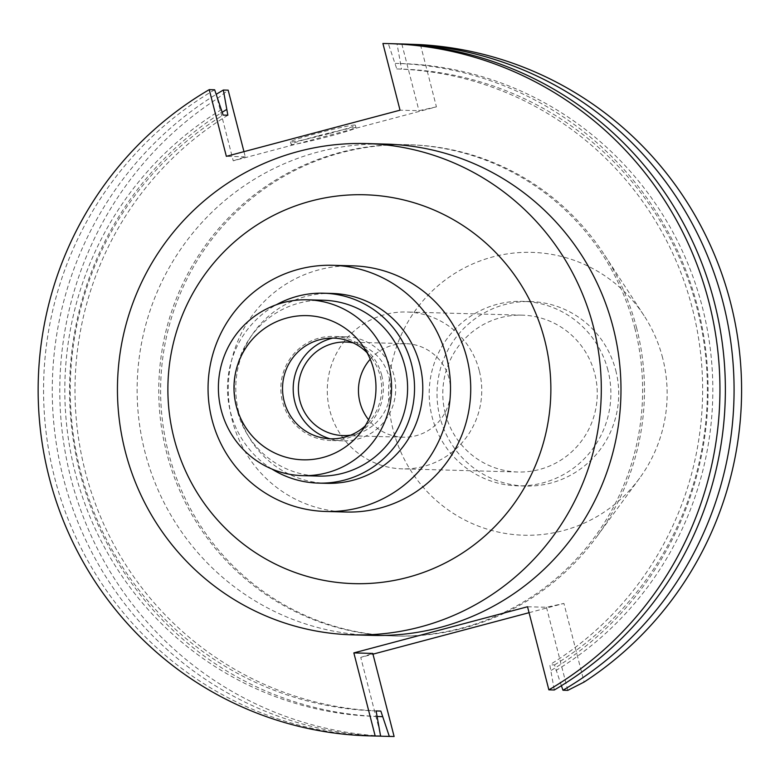 <?xml version="1.0" encoding="UTF-8"?>
<svg xmlns="http://www.w3.org/2000/svg" width="780" height="780" viewBox="0 0 780 780"><rect width="100%" height="100%" fill="white"/><g stroke="black" fill="none" stroke-linecap="round" stroke-linejoin="round"><path stroke-width="0.58" stroke-dasharray="3.9 2.92" d="M662.649 357.991A141.482 139.298 -88.4 0 0 644.075 315.695A141.482 139.298 -88.4 0 0 471.13 264.635A141.482 139.298 -88.4 0 0 393.071 429.614A141.482 139.298 -88.4 0 0 501.267 532.701A141.482 139.298 -88.4 0 0 639.649 478.12A141.482 139.298 -88.4 0 0 662.649 357.991M615.771 370.441A92.284 90.851 91.6 0 1 525.35 486.047A92.284 90.851 91.6 0 1 439.949 417.154A92.284 90.851 91.6 0 1 530.38 301.558A92.284 90.851 91.6 0 1 615.771 370.441M636.655 328.185A245.739 241.927 -88.4 0 0 604.383 254.728A245.739 241.927 -88.4 0 0 409.247 144.739A245.739 241.927 -88.4 0 0 168.441 452.585A245.739 241.927 -88.4 0 0 395.85 636.032A245.739 241.927 -88.4 0 0 596.69 536.835A245.739 241.927 -88.4 0 0 636.655 328.185M634.803 328.127A245.739 241.927 91.6 0 1 393.998 635.983A245.739 241.927 91.6 0 1 166.589 452.536A245.739 241.927 91.6 0 1 407.394 144.68A245.739 241.927 91.6 0 1 634.803 328.127M420.449 44.636L436.43 106.85L233.249 160.836L217.279 98.611A346.271 340.899 -88.4 0 0 70.814 477.984A346.271 340.899 -88.4 0 0 380.942 736.027L360.75 657.404L372.976 654.157M529.054 612.69L563.92 603.428L584.113 682.051M527.533 606.752L546.458 607.269L563.92 603.428M360.75 657.404L372.781 653.416M385.749 144.095A245.739 241.927 -88.4 0 0 144.944 451.942A245.739 241.927 -88.4 0 0 372.352 635.388M389.425 736.427L380.942 736.027M379.382 736.125A346.271 340.899 91.6 0 1 63.287 477.769A346.271 340.899 91.6 0 1 216.255 94.292M217.279 98.611L228.16 90.158M243.955 151.651L245.291 156.848L233.249 160.836M245.291 156.848L226.356 156.332M436.43 106.85L418.967 110.702L400.033 110.185M328.77 133.682A33.511 1.638 -14.4 0 1 290.443 141.853A33.511 1.638 -14.4 0 1 317.021 133.361A33.511 1.638 -14.4 0 1 355.358 125.19A33.511 1.638 -14.4 0 1 328.77 133.682M214.656 89.788A346.271 340.899 -88.4 0 0 54.59 477.535A346.271 340.899 -88.4 0 0 375.034 736.027M221.686 109.512A326.693 321.633 -88.4 0 0 75.221 472.641A326.693 321.633 -88.4 0 0 377.54 716.518M376.106 710.941A321.165 316.192 91.6 0 1 80.486 471.237A321.165 316.192 91.6 0 1 223.119 115.089M227.857 115.216A321.165 316.192 -88.4 0 0 85.225 471.364A321.165 316.192 -88.4 0 0 380.845 711.077M377.53 716.479A326.693 321.633 91.6 0 1 79.96 472.768A326.693 321.633 91.6 0 1 222.358 112.154M393.91 43.748A346.271 340.899 -88.4 0 0 388.333 43.641L396.796 68.942L401.534 69.069L397.03 43.885L408.272 44.138M401.846 44.011L418.967 110.702M397.03 43.885A346.271 340.899 91.6 0 1 398.258 43.895M567.801 690.358L546.458 607.269M561.376 685.727L554.521 664.931L549.783 664.794L554.288 689.988M382.912 43.495L388.333 43.641M400.101 63.502A326.693 321.633 91.6 0 1 702.419 307.378A326.693 321.633 91.6 0 1 555.955 670.498M554.521 664.931A321.165 316.192 -88.4 0 0 697.154 308.782A321.165 316.192 -88.4 0 0 401.534 69.069M396.796 68.942A321.165 316.192 91.6 0 1 692.416 308.646A321.165 316.192 91.6 0 1 549.783 664.794M551.216 670.371A326.693 321.633 -88.4 0 0 697.681 307.252A326.693 321.633 -88.4 0 0 395.363 63.375M317.694 135.954A33.511 1.638 165.6 0 0 291.106 144.446A33.511 1.638 165.6 0 0 329.443 136.276A33.511 1.638 165.6 0 0 356.021 127.784A33.511 1.638 165.6 0 0 317.694 135.954M352.862 265.853A123.133 121.222 -88.4 0 0 232.196 420.108A123.133 121.222 -88.4 0 0 346.154 512.021M331.87 293.436A94.984 93.512 -88.4 0 0 238.787 412.425A94.984 93.512 -88.4 0 0 326.683 483.337M271.879 469.024A94.984 93.512 91.6 0 1 230.519 412.201A94.984 93.512 91.6 0 1 276.364 304.736M323.407 300.241A87.955 86.59 -88.4 0 0 237.227 410.426A87.955 86.59 -88.4 0 0 318.62 476.083M367.097 352.735A50.368 49.588 91.6 0 1 372.07 358.595A50.368 49.588 91.6 0 1 380.094 375.716A50.368 49.588 91.6 0 1 370.383 420.459A50.368 49.588 91.6 0 1 365.098 426.036M381.712 375.287A52.065 51.265 -88.4 0 0 333.538 336.414A52.065 51.265 -88.4 0 0 282.506 401.642A52.065 51.265 -88.4 0 0 330.691 440.515A52.065 51.265 -88.4 0 0 381.712 375.287M332.806 338.101A52.065 51.265 91.6 0 1 345.872 336.745A52.065 51.265 91.6 0 1 394.056 375.619A52.065 51.265 91.6 0 1 343.024 440.846A52.065 51.265 91.6 0 1 330.067 438.789M350.659 435.152A46.79 46.069 -88.4 0 0 389.025 376.954A46.79 46.069 -88.4 0 0 353.174 342.849M370.227 359.219A46.79 46.069 91.6 0 1 405.795 343.658A46.79 46.069 91.6 0 1 449.095 378.593A46.79 46.069 91.6 0 1 403.24 437.209A46.79 46.069 91.6 0 1 368.579 419.738M479.261 370.578A78.458 77.239 -88.4 0 0 406.653 312.01A78.458 77.239 -88.4 0 0 329.774 410.29A78.458 77.239 -88.4 0 0 402.382 468.858A78.458 77.239 -88.4 0 0 479.261 370.578M445.292 413.449A78.458 77.239 91.6 0 1 522.171 315.159A78.458 77.239 91.6 0 1 594.769 373.727A78.458 77.239 91.6 0 1 517.891 472.007A78.458 77.239 91.6 0 1 445.292 413.449M607.942 370.227A92.284 90.851 -88.4 0 0 522.542 301.343A92.284 90.851 -88.4 0 0 432.12 416.939A92.284 90.851 -88.4 0 0 517.52 485.833A92.284 90.851 -88.4 0 0 607.942 370.227M644.075 315.695L604.383 254.728M639.649 478.12L596.69 536.835M395.85 636.032L393.998 635.983M409.247 144.739L407.394 144.68M290.443 141.853L291.106 144.446M355.358 125.19L356.021 127.784M372.07 358.595L362.183 344.955M370.383 420.459L359.775 433.543M345.872 336.745L333.538 336.414M343.024 440.846L330.691 440.515M405.795 343.658L345.725 342.03M403.24 437.209L343.171 435.572M522.171 315.159L406.653 312.01M517.891 472.007L402.382 468.858M530.38 301.558L522.542 301.343M525.35 486.047L517.52 485.833"/><path stroke-width="1.17" d="M372.976 654.157L529.054 612.69M562.984 690.232L567.801 690.358L584.113 682.051A346.271 340.899 -88.4 0 0 730.567 302.689A346.271 340.899 -88.4 0 0 420.449 44.636L402.607 43.982A346.271 340.899 91.6 0 1 723.05 302.484A346.271 340.899 91.6 0 1 562.984 690.232L561.376 685.727M353.847 652.899L527.533 606.752L548.867 689.842A346.271 340.899 91.6 0 0 708.923 302.094A346.271 340.899 91.6 0 0 388.489 43.602A346.271 340.899 91.6 0 0 382.912 43.495L400.033 110.185L226.356 156.332L209.235 89.641A346.271 340.899 91.6 0 0 49.169 477.389A346.271 340.899 91.6 0 0 369.613 735.881A346.271 340.899 91.6 0 0 375.18 735.989L380.611 736.135L376.106 710.941L380.845 711.077L389.308 736.369L394.115 736.505L372.781 653.416L353.847 652.899L375.18 735.989M352.677 634.852L372.352 635.388A245.739 241.927 -88.4 0 0 613.158 327.541A245.739 241.927 -88.4 0 0 385.749 144.095L366.073 143.559A245.739 241.927 91.6 0 1 593.483 327.005A245.739 241.927 91.6 0 1 352.677 634.852A245.739 241.927 91.6 0 1 125.268 451.406A245.739 241.927 91.6 0 1 366.073 143.559M394.115 736.505L389.425 736.427M389.308 736.369A346.271 340.899 91.6 0 1 383.731 736.271A346.271 340.899 91.6 0 1 379.382 736.125M216.255 94.292A346.271 340.899 91.6 0 1 223.353 90.032L227.857 115.216L223.119 115.089L214.656 89.788L209.235 89.641M243.955 151.651L228.16 90.158L223.353 90.032M369.613 735.881L375.034 736.027A346.271 340.899 -88.4 0 0 380.611 736.135M382.278 716.644A326.693 321.633 91.6 0 1 377.53 716.479M222.358 112.154A326.693 321.633 91.6 0 1 226.424 109.648M398.258 43.895A346.271 340.899 91.6 0 1 402.607 43.982M388.489 43.602L393.91 43.748A346.271 340.899 -88.4 0 1 714.343 302.24A346.271 340.899 -88.4 0 1 554.288 689.988L548.867 689.842M544.674 339.973A194.503 191.49 -88.4 0 0 311.064 201.035A194.503 191.49 -88.4 0 0 174.076 438.438A194.503 191.49 -88.4 0 0 407.686 577.375A194.503 191.49 -88.4 0 0 544.674 339.973M325.923 511.475L346.154 512.021A123.133 121.222 -88.4 0 0 466.81 357.767A123.133 121.222 -88.4 0 0 352.862 265.853L332.631 265.298A123.133 121.222 91.6 0 1 446.579 357.221A123.133 121.222 91.6 0 1 325.923 511.475A123.133 121.222 91.6 0 1 211.975 419.552A123.133 121.222 91.6 0 1 332.631 265.298M318.425 483.113L326.683 483.337A94.984 93.512 -88.4 0 0 419.767 364.338A94.984 93.512 -88.4 0 0 331.87 293.436L323.602 293.202A94.984 93.512 91.6 0 1 411.508 364.114A94.984 93.512 91.6 0 1 318.425 483.113A94.984 93.512 91.6 0 1 271.879 469.024M276.364 304.736A94.984 93.512 91.6 0 1 323.602 293.202M302.581 475.644L318.62 476.083A87.955 86.59 -88.4 0 0 404.8 365.898A87.955 86.59 -88.4 0 0 323.407 300.241L307.378 299.803A87.955 86.59 91.6 0 1 388.772 365.459A87.955 86.59 91.6 0 1 302.581 475.644A87.955 86.59 91.6 0 1 221.189 409.988A87.955 86.59 91.6 0 1 307.378 299.803M373.688 369.466A72.121 70.999 -88.4 0 0 362.183 344.955A72.121 70.999 -88.4 0 0 274.443 322.637A72.121 70.999 -88.4 0 0 236.272 405.98A72.121 70.999 -88.4 0 0 289.682 458.162A72.121 70.999 -88.4 0 0 359.775 433.543A72.121 70.999 -88.4 0 0 373.688 369.466M365.098 426.036A50.368 49.588 91.6 0 1 284.135 401.212A50.368 49.588 91.6 0 1 307.418 344.809A50.368 49.588 91.6 0 1 367.097 352.735M330.067 438.789A52.065 51.265 91.6 0 1 294.85 401.983A52.065 51.265 91.6 0 1 332.806 338.101M353.174 342.849A46.79 46.069 -88.4 0 0 345.725 342.03A46.79 46.069 -88.4 0 0 299.871 400.647A46.79 46.069 -88.4 0 0 343.171 435.572A46.79 46.069 -88.4 0 0 350.659 435.152M368.579 419.738A46.79 46.069 91.6 0 1 359.941 402.275A46.79 46.069 91.6 0 1 370.227 359.219M389.493 736.427L383.731 736.271"/></g></svg>
